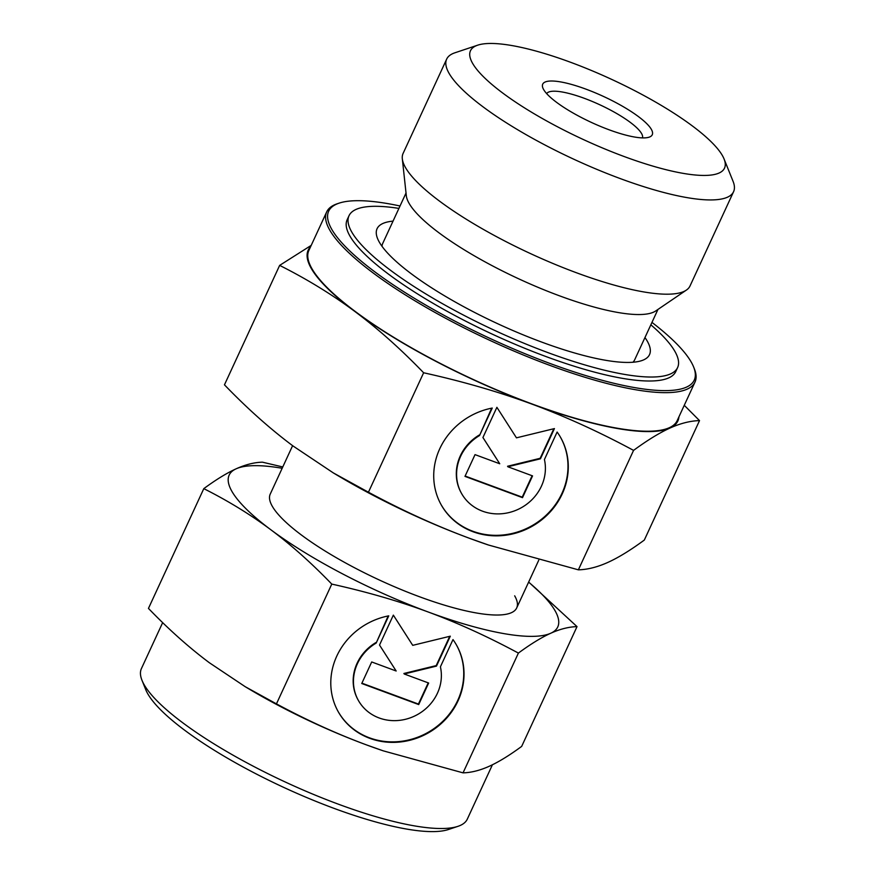 <?xml version="1.0" encoding="UTF-8"?>
<svg xmlns="http://www.w3.org/2000/svg" width="875" height="875" viewBox="0 0 875 875"><rect width="100%" height="100%" fill="white"/><g stroke="black" fill="none" stroke-linecap="round" stroke-linejoin="round"><path stroke-width="1.31" d="M477.728 45.161L454.869 52.806A158.025 37.538 24.8 0 0 446.666 59.128A158.025 37.538 24.8 0 0 449.017 73.248A158.025 37.538 24.8 0 0 597.483 169.63A158.025 37.538 24.8 0 0 733.578 191.702A158.025 37.538 24.8 0 0 733.075 181.355L724.073 158.988A139.934 33.239 24.8 0 0 722.444 155.641A139.934 33.239 24.8 0 0 606.747 77.142A139.934 33.239 24.8 0 0 477.728 45.161A139.934 33.239 24.8 0 0 472.555 63.263A139.934 33.239 24.8 0 0 619.686 154.853A139.934 33.239 24.8 0 0 724.073 158.988M446.666 59.128L403.113 153.388A158.025 37.538 24.8 0 0 402.325 158.867A158.025 37.538 24.8 0 0 405.464 167.508A158.025 37.538 24.8 0 0 543.714 259.536A158.025 37.538 24.8 0 0 686.361 290.106A158.025 37.538 24.8 0 0 690.025 285.961L733.578 191.702M402.325 158.867L406.317 195.705A138.764 32.955 24.8 0 0 409.062 203.295A138.764 32.955 24.8 0 0 530.458 284.102A138.764 32.955 24.8 0 0 655.725 310.953L686.361 290.106M632.953 362.239A138.764 32.955 24.8 0 0 634.659 359.844L657.956 309.433M400.028 205.986A201.359 47.819 24.8 0 0 339.128 203.142L337.225 203.777A202.869 48.18 24.8 0 0 326.692 211.892A202.869 48.18 24.8 0 0 329.711 230.016A202.869 48.18 24.8 0 0 520.297 353.752A202.869 48.18 24.8 0 0 695.002 382.08A202.869 48.18 24.8 0 0 694.356 368.802L693.602 366.931A201.359 47.819 24.8 0 0 691.25 362.119A201.359 47.819 24.8 0 0 651.963 322.394M339.128 203.142A201.359 47.819 24.8 0 0 331.669 229.184A201.359 47.819 24.8 0 0 543.386 360.981A201.359 47.819 24.8 0 0 693.602 366.931M326.692 211.892L308.864 250.458A202.869 48.18 24.8 0 0 311.883 268.592A202.869 48.18 24.8 0 0 502.469 392.317A202.869 48.18 24.8 0 0 677.173 420.645L695.002 382.08M642.48 137.889A52.784 12.534 24.8 0 0 641.561 133.525A52.784 12.534 24.8 0 0 592.692 101.631A52.784 12.534 24.8 0 0 546.678 93.625M651.361 129.369A60.331 14.328 24.8 0 0 587.923 89.884A60.331 14.328 24.8 0 0 542.916 88.091A60.331 14.328 24.8 0 0 543.627 89.534A60.331 14.328 24.8 0 0 593.502 123.386A60.331 14.328 24.8 0 0 649.13 137.167A60.331 14.328 24.8 0 0 651.361 129.369M310.614 246.684A203.612 48.366 24.8 0 0 311.216 268.341A203.612 48.366 24.8 0 0 355.075 311.631A203.612 48.366 24.8 0 0 532.033 404.141A203.612 48.366 24.8 0 0 669.977 428.061C680.466 423.336 690.309 420.853 699.519 420.613L644.328 540.05C630.547 550.189 618.417 557.637 607.917 562.384C597.428 567.109 587.584 569.592 578.375 569.833L488.458 545.016L469.963 538.475C436.581 526.105 402.73 510.694 368.441 492.22L333.353 472.927L293.005 445.966C270.113 428.87 247.264 408.483 224.459 384.825L279.65 265.387C307.016 279.147 332.161 294.569 355.075 311.631C377.978 328.738 400.827 349.114 423.631 372.772C462.492 381.358 498.63 391.814 532.033 404.141C565.425 416.5 599.266 431.922 633.566 450.384C647.347 440.256 659.488 432.808 669.977 428.061A203.612 48.366 24.8 0 0 678.923 416.872M393.028 221.134A150.073 35.645 24.8 0 0 377.552 238.536A150.073 35.645 24.8 0 0 379.302 242.123A150.073 35.645 24.8 0 0 503.377 326.32A150.073 35.645 24.8 0 0 641.747 360.609A150.073 35.645 24.8 0 0 647.303 341.206A150.073 35.645 24.8 0 0 644.962 337.542M406.022 193.025L382.725 243.436A138.764 32.955 24.8 0 0 382.003 246.291M398.913 208.403A180.994 42.984 24.8 0 0 349.005 215.742L347.156 219.734A180.994 42.984 24.8 0 0 349.847 235.911A180.994 42.984 24.8 0 0 519.892 346.292A180.994 42.984 24.8 0 0 675.763 371.569L677.6 367.577A180.994 42.984 24.8 0 0 674.909 351.411A180.994 42.984 24.8 0 0 650.847 324.811M349.005 215.742A180.994 42.984 24.8 0 0 351.695 231.919A180.994 42.984 24.8 0 0 521.73 342.311A180.994 42.984 24.8 0 0 677.6 367.577M479.544 435.531A45.248 41.705 150.4 0 0 461.672 493.675A45.248 41.705 150.4 0 0 522.452 507.073A45.248 41.705 150.4 0 0 544.425 459.517L557.123 432.042A68.556 63.197 -29.6 0 1 560.591 437.413A68.556 63.197 -29.6 0 1 535.216 524.453A68.556 63.197 -29.6 0 1 444.872 510.573A68.556 63.197 -29.6 0 1 441.416 505.203A68.556 63.197 -29.6 0 1 492.242 408.056L479.544 435.531L491.673 408.166M461.53 493.423A45.248 41.705 -29.6 0 1 461.387 493.172A45.248 41.705 -29.6 0 1 479.259 435.028M441.273 504.941A68.556 63.197 150.4 0 0 444.588 510.059A68.556 63.197 150.4 0 0 534.8 524.027A68.556 63.197 150.4 0 0 560.438 437.161M482.923 437.533L496.891 407.312L516.458 437.839L554.422 428.586L540.455 458.806L507.85 466.758L532.558 475.891L522.506 497.656L464.975 476.383L475.027 454.628L499.734 463.761L482.923 437.533M482.934 437.5L499.734 463.761M465.128 476.044L522.222 497.153L532.12 475.727M507.85 466.758L507.566 466.255L540.17 458.303L553.831 428.728M699.519 420.613L684.261 405.311M311.216 245.372L279.65 265.387M368.441 492.22L423.631 372.772M578.375 569.833L633.566 450.384M333.353 472.927L336.831 475.005A203.612 48.366 24.8 0 0 469.963 538.475A203.612 48.366 24.8 0 0 488.053 544.884A203.612 48.366 24.8 0 0 488.25 544.95M162.662 622.628L141.422 668.577A179.484 42.634 24.8 0 0 142.002 680.323A179.484 42.634 24.8 0 0 144.091 684.611A179.484 42.634 24.8 0 0 292.491 785.312A179.484 42.634 24.8 0 0 457.975 826.328A179.484 42.634 24.8 0 0 467.294 819.153L492.417 764.772M142.002 680.323L145.742 689.642A171.948 40.841 24.8 0 0 147.755 693.755A171.948 40.841 24.8 0 0 289.909 790.223A171.948 40.841 24.8 0 0 448.448 829.511L457.975 826.328M514.675 595.82A135.745 32.244 -155.2 0 1 516.688 607.95A135.745 32.244 -155.2 0 1 399.787 588.995A135.745 32.244 -155.2 0 1 272.256 506.209A135.745 32.244 -155.2 0 1 270.244 494.08L292.611 445.67M282.767 466.955L262.423 462.175C254.242 462.383 245.492 464.592 236.173 468.792A180.994 42.984 24.8 0 0 231.853 491.269A180.994 42.984 24.8 0 0 270.845 529.758A180.994 42.984 24.8 0 0 428.148 611.975A180.994 42.984 24.8 0 0 550.758 633.238C560.088 629.048 568.838 626.839 577.019 626.62L521.675 746.386C509.436 755.398 498.641 762.016 489.311 766.237C479.992 770.438 471.231 772.647 463.05 772.855L383.119 750.805L366.691 744.975C337.006 733.994 306.928 720.289 276.445 703.872L245.252 686.722L209.387 662.758C189.044 647.555 168.733 629.442 148.455 608.409L203.798 488.644C228.134 500.883 250.48 514.587 270.845 529.758C291.2 544.95 311.511 563.073 331.778 584.095C366.33 591.73 398.453 601.016 428.148 611.975C457.822 622.967 487.911 636.672 518.394 653.089C530.644 644.077 541.428 637.459 550.758 633.238A180.994 42.984 24.8 0 0 555.078 610.761A180.994 42.984 24.8 0 0 528.62 582.138M376.173 643.059A44.8 41.3 150.4 0 0 358.477 700.623A44.8 41.3 150.4 0 0 418.655 713.891A44.8 41.3 150.4 0 0 440.409 666.816L452.988 639.603A67.867 62.573 -29.6 0 1 456.411 644.919A67.867 62.573 -29.6 0 1 431.298 731.095A67.867 62.573 -29.6 0 1 341.841 717.358A67.867 62.573 -29.6 0 1 338.417 712.042A67.867 62.573 -29.6 0 1 388.752 615.847L376.173 643.059L388.172 615.967M358.334 700.372A44.8 41.3 -29.6 0 1 358.192 700.12A44.8 41.3 -29.6 0 1 375.889 642.556M338.275 711.78A67.867 62.573 150.4 0 0 341.556 716.855A67.867 62.573 150.4 0 0 430.872 730.68A67.867 62.573 150.4 0 0 456.269 644.667M379.52 645.05L393.345 615.125L412.727 645.345L450.308 636.18L436.483 666.105L404.195 673.98L428.663 683.025L418.709 704.572L361.747 683.506L371.7 661.959L396.167 671.005L379.52 645.05L396.167 671.005M361.9 683.167L418.425 704.058L428.214 682.861M404.195 673.98L403.911 673.477L436.198 665.602L449.717 636.322M577.019 626.62L528.664 582.039M282.166 468.267A180.994 42.984 24.8 0 0 236.173 468.792C226.833 473.014 216.048 479.631 203.798 488.644M276.445 703.872L331.778 584.095M463.05 772.855L518.394 653.089M245.252 686.722L248.347 688.57A180.994 42.984 24.8 0 0 366.691 744.975A180.994 42.984 24.8 0 0 382.758 750.673A180.994 42.984 24.8 0 0 382.944 750.739M538.77 560.164L516.688 607.95"/></g></svg>
